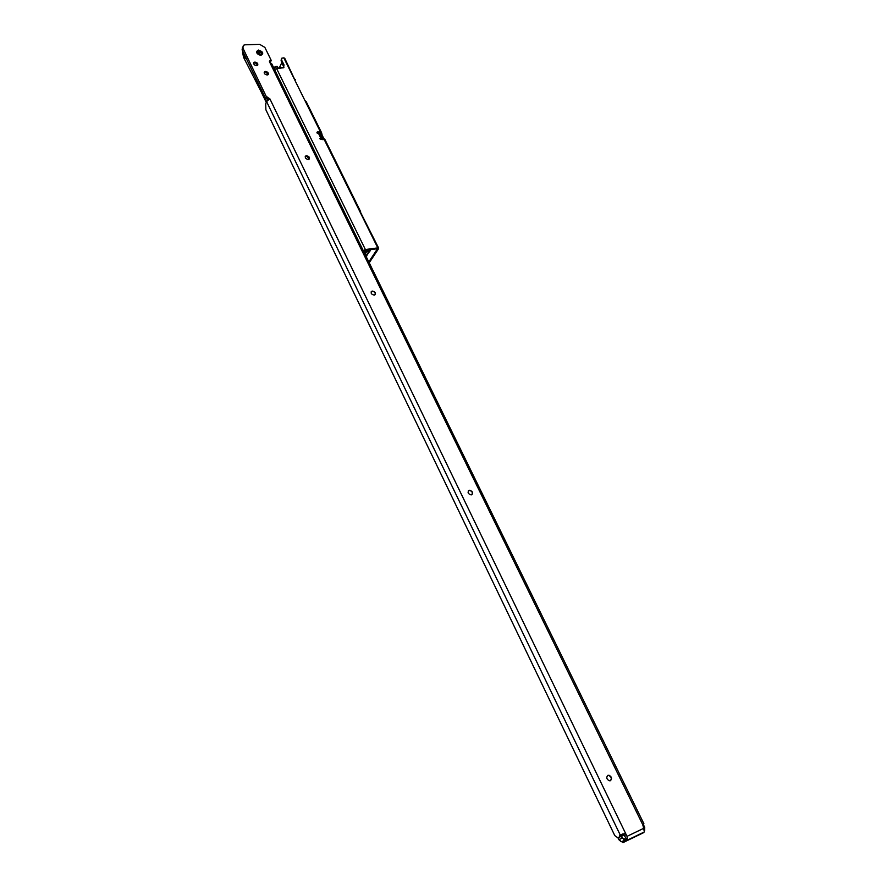 <?xml version="1.0" encoding="UTF-8"?>
<svg xmlns="http://www.w3.org/2000/svg" width="887" height="887" viewBox="0 0 887 887"><rect width="100%" height="100%" fill="white"/><g stroke="black" fill="none" stroke-linecap="round" stroke-linejoin="round"><path stroke-width="1.33" d="M607.584 775.526L608.704 775.382C611.498 776.923 611.997 778.731 610.189 780.815M468.336 490.855L469.29 490.456C471.851 490.954 472.771 492.307 472.072 494.502M371.165 291.812L372.119 291.324C374.447 291.568 375.478 292.666 375.212 294.617M305.228 156.555L306.314 156.012L309.363 158.928M264.171 72.268L265.324 71.725L268.317 74.43M254.724 65.006L253.615 62.922L254.78 62.367L257.784 65.05M258.394 50.06C263.129 51.668 263.982 53.42 260.955 55.304C256.21 53.686 255.356 51.945 258.394 50.06M260.29 55.238L261.266 54.95C262.12 53.231 261.177 52.067 258.439 51.446L257.463 51.745L257.485 53.896M607.872 775.36L608.97 775.238C611.764 776.779 612.263 778.586 610.456 780.66L609.336 780.782C606.553 779.229 606.065 777.422 607.872 775.36M469.212 490.3L469.5 490.245C472.704 491.298 473.348 492.828 471.418 494.835L471.108 494.891C467.904 493.826 467.272 492.285 469.212 490.3M372.296 291.069C375.378 291.823 376.143 293.142 374.58 295.038L374.259 295.116C371.176 294.362 370.411 293.043 371.963 291.147L372.296 291.069M306.458 155.735C309.219 156.367 310.051 157.553 308.953 159.272L308.277 159.46C305.527 158.84 304.685 157.664 305.771 155.935L306.458 155.735M265.457 71.437C268.018 72.024 268.872 73.111 268.029 74.708L267.175 74.974C264.614 74.397 263.749 73.311 264.592 71.703L265.457 71.437M254.913 62.079C257.463 62.655 258.328 63.742 257.507 65.328L256.62 65.605C254.081 65.028 253.205 63.953 254.015 62.356L254.913 62.079M257.463 51.745L256.986 52.765L257.951 52.51L261.233 54.961M642.92 825.043L643.907 823.768L271.843 63.919L269.737 62.267L642.92 825.043L644.372 831.939L622.996 842.65L627.408 840.122L627.02 836.352L269.848 98.779L267.042 101.173L265.701 103.712L265.889 109.8L614.791 835.609L617.84 837.771L619.348 836.973L619.558 835.432L625.18 833.525L623.539 834.345L625.368 837.173M621.72 834.645L622.33 834.102M242.594 47.022L242.107 49.838L265.59 98.524L268.717 99.71M269.737 62.267L269.759 60.859L271.2 60.338L264.847 47.377L259.68 44.35L245.056 44.805L243.36 45.326L242.894 48.098L266.422 96.816L269.848 98.779M265.934 98.801L266.765 97.093M271.134 60.638L270.313 62.356L271.145 60.626M622.929 833.88L623.539 834.345M626.41 839.745L622.596 841.608L625.834 840.011L624.459 840.155L620.567 835.809L618.073 838.038L618.882 839.723L622.497 837.938L625.856 839.634M625.668 837.794L626.433 839.357M623.572 834.368L623.428 835.188L622.641 834.556L620.811 835.432L621.443 835.876L623.273 835L622.885 833.902M623.384 834.168L622.552 834.024M619.747 837.206L618.073 838.038M276.489 68.476L275.413 66.824L274.116 68.565M319.808 134.281L318.976 132.584M320.174 134.192L323.056 139.691L324.121 139.348L377.784 247.883L365.377 249.535L276.567 68.465L274.615 69.585M322.89 139.702L320.207 134.27L321.715 138.405L321.205 139.337L320.251 138.937M283.895 67.423L279.782 67.6L280.137 68.31M278.263 68.399L277.287 66.414L277.753 68.421M364.579 253.327L365.156 252.862L364.18 250.855M365.156 252.862L365.899 253.039L364.612 250.389M365.899 253.039L365.067 254.314M283.918 67.179L283.607 66.536L283.141 67.456M279.205 68.354L279.782 67.6M276.666 66.337L277.287 66.414M364.679 250.489L365.344 250.245M276.777 66.436L275.691 66.847M316.981 132.74L319.996 132.751L320.451 131.93L317.269 131.986L317.058 132.939L319.542 134.148L321.493 138.117L320.218 137.928L319.996 138.893L323.012 139.691M365.499 254.957L366.73 256.033L366.974 254.769L365.389 254.979M368.937 249.768L367.617 251.83L369.402 251.975L370.932 249.502M319.996 132.751L322.502 138.35L324.099 139.359M279.061 68.354L281.955 62.423M368.804 261.942L377.496 248.715L364.867 250.311L363.714 251.564M369.214 262.785L378.549 248.715L377.784 247.883M294.994 80.451L295.304 79.619L294.927 80.329L304.762 100.22L306.226 101.706L321.571 132.706L322.28 135.633L321.205 135.711M324.365 139.27L322.28 135.633M365.821 255.622L366.896 255.478L366.575 254.813M320.939 139.248L321.493 138.117M366.531 250.09L365.344 251.897M365.865 252.95L367.85 249.912M369.912 251.221L368.338 250.677M320.129 132.85L320.695 133.992L321.77 133.915M363.293 250.677L365.377 249.535M276.567 68.465L283.507 67.778L284.017 64.917L281.534 59.872L281.822 58.176L283.818 57.855L320.451 131.93L321.571 132.706M281.334 59.085L281.112 60.726L283.884 67.445M294.872 79.897L284.738 58.265L283.818 57.855M378.671 248.138L360.421 212.06M360.61 211.627L324.808 139.248L324.121 139.348M245.61 57.09L244.579 59.351L243.936 58.032L244.967 55.759M244.502 54.806L243.481 57.067L242.583 52.023L243.348 54.872M243.936 58.032L243.481 57.067M243.304 54.074L243.714 53.165M242.861 51.402L242.583 52.023M244.579 59.351L266.355 101.894L267.785 98.967M244.258 58.686L245.289 56.424M244.313 58.342L245.233 56.324M622.874 841.475L623.35 842.473M643.74 832.605L626.776 840.787M621.72 834.589L619.436 835.676M621.842 834.345L619.558 835.432M620.268 835.088L266.665 101.728M643.995 828.192L627.02 836.352M265.59 98.524L266.422 96.816M242.107 49.838L242.894 48.098M624.548 835.476L626.2 834.656M270.391 60.66L269.67 62.179M266.765 98.756L267.597 97.049M644.616 830.354L644.672 827.294L643.774 825.453L644.727 827.261M623.428 835.188L621.599 836.064L622.497 837.938M642.909 825.609L643.774 825.453L642.953 825.841M621.776 834.966L620.323 835.31M619.935 836.131L620.19 835.377L620.567 835.809M644.672 827.294L643.031 824.866M619.891 836.907L619.924 836.119M622.297 841.386L621.599 841.563M622.885 834.179L622.231 834.157M621.82 834.756L620.556 835.31M644.727 827.272L644.627 830.72L644.727 827.272M618.882 839.723L621.222 841.752L622.596 841.608M279.76 68.332L279.483 67.778M277.343 66.414L278.307 68.388M365.056 250.478L365.577 251.531M320.019 138.66L320.584 139.148M317.025 132.728L317.302 133.294M321.271 139.226L321.449 138.649M276.844 66.337L276.123 66.414M274.704 67.357L275.413 66.824M320.595 137.818L320.14 138.638M317.657 131.875L317.202 132.695M367.018 255.19L369.203 251.864M321.271 138.971L320.395 139.037M366.93 254.769L368.937 251.708M323.589 138.272L322.502 138.35M319.098 131.764L318.644 132.595M281.534 59.872L281.112 60.726M284.017 64.917L283.607 65.771M320.695 137.807L318.743 133.848M259.303 55.027L258.084 52.51M622.519 841.652L622.996 842.65M619.47 835.532L621.765 834.434M269.759 60.859L269.437 61.536M623.151 833.98L624.747 833.736M644.372 831.939L627.408 840.122M626.466 839.679L621.222 841.752L617.929 837.893M619.858 836.031L619.813 836.718M643.153 824.855L643.74 825.254M278.363 68.388L277.387 66.403M317.08 132.717L317.424 133.405M275.292 66.525L274.748 67.079M274.072 68.476L274.671 67.246M320.218 137.928L319.897 138.516M317.269 131.986L316.958 132.562M255.334 79.741L266.3 102.493M259.569 52.91L260.678 55.194"/></g></svg>
